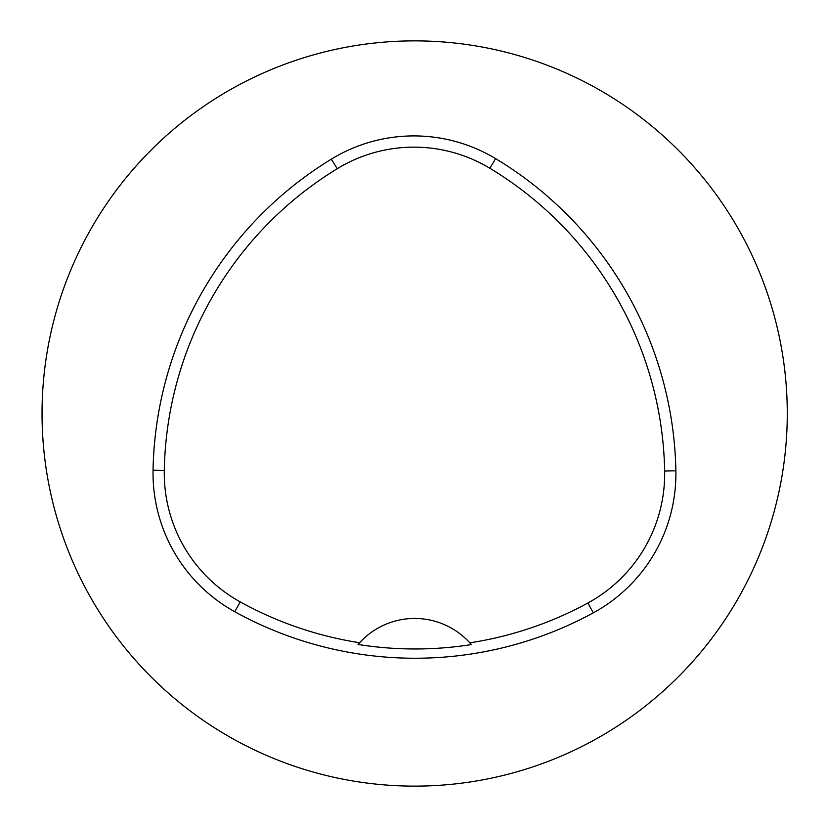 <?xml version="1.0" encoding="UTF-8"?>
<svg xmlns="http://www.w3.org/2000/svg" width="827" height="827" viewBox="0 0 827 827"><rect width="100%" height="100%" fill="white"/><g stroke="black" fill="none" stroke-linecap="round" stroke-linejoin="round"><path stroke-width="1.24" d="M42.043 413.51A372.615 372.615 0 0 1 777.876 330.335A372.615 372.615 0 0 1 456.514 783.769A372.615 372.615 0 0 1 42.043 413.51M153.057 470.191A372.615 372.615 0 0 1 331.348 159.135A158.36 158.36 0 0 1 495.642 158.639A372.615 372.615 0 0 1 675.876 470.811A158.36 158.36 0 0 1 593.3 612.848A372.615 372.615 0 0 1 234.775 611.722A158.36 158.36 0 0 1 153.057 470.191L164.294 470.398A361.378 361.378 0 0 1 337.209 168.729A147.123 147.123 0 0 1 489.853 168.263A361.378 361.378 0 0 1 664.65 471.018A147.123 147.123 0 0 1 587.925 602.976A361.378 361.378 0 0 1 469.798 642.837L471.338 644.584A363.353 363.353 0 0 1 358.07 644.471L359.621 642.724A361.378 361.378 0 0 1 240.212 601.891A147.123 147.123 0 0 1 164.294 470.398M359.621 642.724A74.523 74.523 0 0 1 469.798 642.837M358.577 643.892A74.523 74.523 0 0 1 359.197 643.189M470.212 643.303A74.523 74.523 0 0 1 470.832 644.006M337.209 168.729L331.348 159.135M489.853 168.263L495.642 158.639M664.65 471.018L675.876 470.811M587.925 602.976L593.3 612.848M240.212 601.891L234.775 611.722"/></g></svg>
